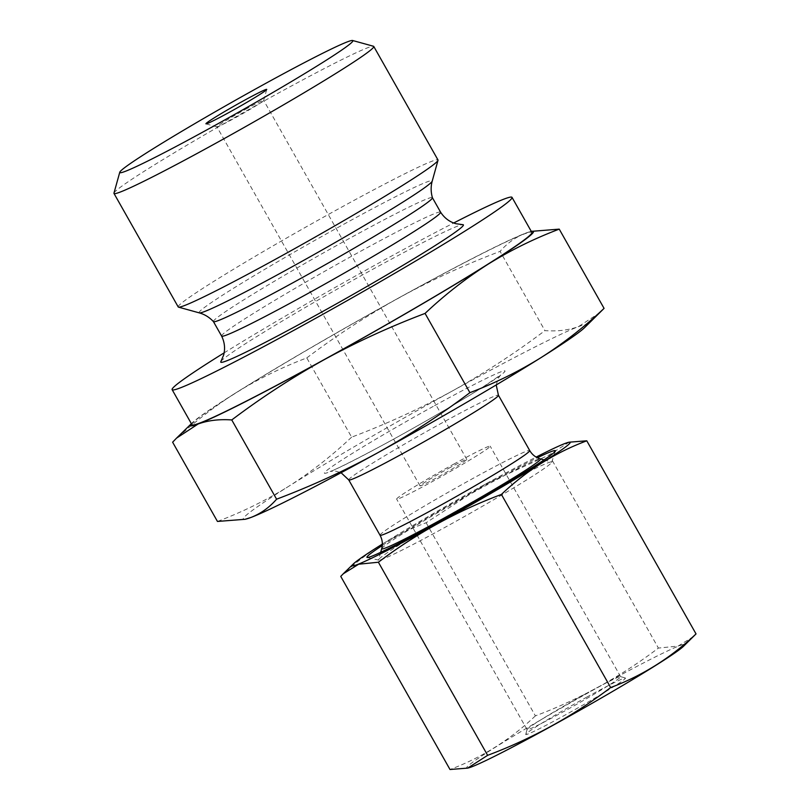 <?xml version="1.0" encoding="UTF-8"?>
<svg xmlns="http://www.w3.org/2000/svg" width="810" height="810" viewBox="0 0 810 810"><rect width="100%" height="100%" fill="white"/><g stroke="black" fill="none" stroke-linecap="round" stroke-linejoin="round"><path stroke-width="0.61" stroke-dasharray="4.05 3.04" d="M382.34 544.087A125.175 5.579 150.5 0 1 485.008 484.319A125.175 5.579 150.5 0 1 536.129 457.083M340.747 576.386C365.847 552.562 394.298 534.681 426.131 522.754L485.079 484.339L549.139 454.957L569.126 442.189M426.131 522.754L535.39 715.868C579.889 699.151 620.895 676.553 658.398 648.071L549.139 454.957M246.392 518.967A197.053 8.788 150.5 0 1 288.552 486.405C266.115 500.317 242.413 512.001 217.455 521.448M600.159 312.447L578.522 326.612C568.579 330.176 557.381 331.523 544.928 330.632L500.094 251.383C507.343 243.081 515.859 236.996 525.639 233.159L531.492 231.295M192.081 422.962L191.362 423.66A197.053 8.788 150.5 0 1 192.081 422.962A197.053 8.788 150.5 0 1 235.68 392.951C258.117 379.039 281.819 367.365 306.777 357.919L351.621 437.167C386.451 424.005 420.005 408.615 452.294 391.007C484.491 373.066 515.373 352.947 544.928 330.632M306.777 357.919C336.403 335.563 367.284 315.434 399.421 297.543C431.781 279.895 465.335 264.505 500.094 251.383M113.967 193.094A149.243 6.652 150.5 0 1 272.281 96.451A149.243 6.652 150.5 0 1 373.491 46.261M178.21 306.939A149.243 6.652 150.5 0 1 336.504 209.962A149.243 6.652 150.5 0 1 437.987 159.965M213.425 321.58L213.435 321.61A125.803 5.609 150.5 0 1 213.425 321.58A125.803 5.609 150.5 0 1 346.862 239.841A125.803 5.609 150.5 0 1 432.398 197.691A125.803 5.609 150.5 0 1 432.429 197.741L432.398 197.691M221.616 336.069L221.616 336.059A125.803 5.609 150.5 0 1 355.053 254.32A125.803 5.609 150.5 0 1 440.589 212.169L440.589 212.169M220.897 361.513A139.391 6.217 150.5 0 1 368.611 271.573A139.391 6.217 150.5 0 1 462.783 224.664M224.127 352.866A195.261 8.707 150.5 0 1 379.252 262.784A195.261 8.707 150.5 0 1 453.701 222.983M191.96 424.713A195.261 8.707 150.5 0 1 399.077 297.827A195.261 8.707 150.5 0 1 531.856 232.409M172.621 442.199C192.375 423.549 213.394 407.136 235.68 392.951A197.053 8.788 150.5 0 1 399.421 297.543A197.053 8.788 150.5 0 1 525.639 233.159A197.053 8.788 150.5 0 1 530.297 231.609A197.053 8.788 150.5 0 1 531.269 231.376L530.297 231.609M245.41 109.38A26.872 1.195 150.5 0 1 263.685 100.379A26.872 1.195 150.5 0 1 263.685 100.44A26.872 1.195 150.5 0 1 240.884 114.655A26.872 1.195 150.5 0 1 216.958 126.876A26.872 1.195 150.5 0 1 216.908 126.846A26.872 1.195 150.5 0 1 245.41 109.38M448.537 468.413A26.872 1.195 150.5 0 1 466.813 459.412A26.872 1.195 150.5 0 1 444.012 473.678A26.872 1.195 150.5 0 1 420.036 485.868A26.872 1.195 150.5 0 1 448.537 468.413M453.651 464.181A53.743 2.4 150.5 0 1 490.192 446.178A53.743 2.4 150.5 0 1 444.599 474.721A53.743 2.4 150.5 0 1 396.647 499.102A53.743 2.4 150.5 0 1 453.651 464.181M584.071 694.707A53.743 2.4 150.5 0 1 620.521 676.633A53.743 2.4 150.5 0 1 620.622 676.694A53.743 2.4 150.5 0 1 575.029 705.247A53.743 2.4 150.5 0 1 527.067 729.628A53.743 2.4 150.5 0 1 527.067 729.506A53.743 2.4 150.5 0 1 584.071 694.707M586.521 697.258A57.328 2.551 150.5 0 1 625.391 677.98A57.328 2.551 150.5 0 1 576.862 708.497A57.328 2.551 150.5 0 1 525.71 734.376A57.328 2.551 150.5 0 1 586.521 697.258M468.636 767.86A125.175 5.579 150.5 0 1 599.44 686.576A125.175 5.579 150.5 0 1 683.488 646.309M693.542 636.498L678.122 646.086L658.398 648.071M535.39 715.868C510.29 739.692 481.839 757.573 450.006 769.5M382.269 545.515A108.267 4.83 150.5 0 1 481.788 486.982A108.267 4.83 150.5 0 1 537.384 457.761M484.076 495.396A99.427 4.435 150.5 0 1 551.509 461.953A99.427 4.435 150.5 0 1 551.691 462.328A99.427 4.435 150.5 0 1 467.329 514.897A99.427 4.435 150.5 0 1 378.817 560.135A99.427 4.435 150.5 0 1 378.594 559.781A99.427 4.435 150.5 0 1 484.076 495.396M351.621 437.167C331.857 455.807 310.837 472.23 288.552 486.405A197.053 8.788 150.5 0 1 452.294 391.007A197.053 8.788 150.5 0 1 578.522 326.612A197.053 8.788 150.5 0 1 584.607 327.615M199.341 312.893L199.341 312.893A133.903 5.974 150.5 0 1 341.132 225.717A133.903 5.974 150.5 0 1 432.206 181.146L432.206 181.146M381.702 548.633A91.236 4.07 150.5 0 1 478.487 489.554A91.236 4.07 150.5 0 1 540.351 458.875M380.042 535.238A85.981 3.837 150.5 0 1 471.258 479.368A85.981 3.837 150.5 0 1 529.72 450.562M348.756 479.935A85.981 3.837 150.5 0 1 439.962 424.055A85.981 3.837 150.5 0 1 498.433 395.25M434.555 405.668A103.903 4.637 150.5 0 1 481.332 388.061A103.903 4.637 150.5 0 1 328.445 472.321A103.903 4.637 150.5 0 1 434.555 405.668M263.685 100.44L266.733 89.485M216.958 126.876L205.993 123.849M466.813 459.412L263.685 100.379M420.036 485.868L216.908 126.846M620.622 676.694L490.192 446.178M527.067 729.628L396.647 499.102M527.067 729.506L525.71 734.376M620.521 676.633L625.391 677.98M551.691 462.328L555.417 450.978M378.817 560.135L367.173 557.482M380.67 552.339L378.594 559.781M544.057 459.898L551.509 461.953M496.216 384.952L498.363 378.037L500.712 374.919L482.365 387.372C464.515 398.611 442.118 411.855 415.166 427.103C375.769 449.591 333.933 470.772 330.146 471.42L335.472 471.106L341.071 472.726"/><path stroke-width="1.21" d="M487.64 755.335C532.15 738.619 573.156 716.03 610.659 687.548L501.4 494.434C457.164 510.999 416.158 533.598 378.392 562.231L358.668 564.216L343.248 573.804L340.747 576.386L450.006 769.5L467.664 768.113L487.64 755.335L378.392 562.231M610.659 687.548C642.482 675.621 670.943 657.74 696.033 633.916L586.774 440.802C554.951 452.729 526.49 470.61 501.4 494.434M536.129 457.083A125.175 5.579 150.5 0 1 568.144 442.432A125.175 5.579 150.5 0 1 463.927 508.882A125.175 5.579 150.5 0 1 353.292 563.993A125.175 5.579 150.5 0 1 382.34 544.087M569.126 442.189L586.774 440.802M469.901 392.658C494.869 383.211 518.572 371.537 541.009 357.625A197.053 8.788 150.5 0 1 377.268 453.033A197.053 8.788 150.5 0 1 251.049 517.428C260.83 513.581 269.345 507.505 276.595 499.193C311.425 486.03 344.989 470.64 377.268 453.033C409.475 435.102 440.346 414.973 469.901 392.658L425.068 313.409C390.319 326.541 356.754 341.931 324.395 359.579A197.053 8.788 150.5 0 1 198.166 423.964L176.529 438.129L172.621 442.199L217.455 521.448L245.197 519.281L251.049 517.428A197.053 8.788 150.5 0 1 246.392 518.967L245.197 519.281M276.595 499.193L231.761 419.944C261.387 397.589 292.268 377.46 324.395 359.579A197.053 8.788 150.5 0 0 488.136 264.171C465.851 278.356 444.832 294.769 425.068 313.409M604.068 308.377L584.607 327.615A197.053 8.788 150.5 0 1 541.009 357.625C563.294 343.44 584.314 327.027 604.068 308.377L559.234 229.129C534.276 238.575 510.573 250.26 488.136 264.171A197.053 8.788 150.5 0 0 531.269 231.376L559.234 229.129M231.761 419.944C219.307 419.053 208.109 420.4 198.166 423.964A197.053 8.788 150.5 0 1 191.383 423.681L176.529 438.129M261.822 85.526A133.903 5.974 150.5 0 1 352.623 40.5A133.903 5.974 150.5 0 1 239.274 111.8A133.903 5.974 150.5 0 1 119.769 172.246A133.903 5.974 150.5 0 1 261.822 85.526M352.623 40.5L373.491 46.261A149.243 6.652 150.5 0 1 373.764 46.443A149.243 6.652 150.5 0 1 247.151 125.732A149.243 6.652 150.5 0 1 113.977 193.428A149.243 6.652 150.5 0 1 113.967 193.094L119.769 172.246M373.764 46.443L437.987 159.965A149.243 6.652 150.5 0 1 438.007 160.299A149.243 6.652 150.5 0 1 311.374 239.244A149.243 6.652 150.5 0 1 178.483 307.132A149.243 6.652 150.5 0 1 178.21 306.939L113.977 193.428M440.599 212.179A125.803 5.609 150.5 0 1 333.872 279.005A125.803 5.609 150.5 0 1 221.616 336.069C224.674 342.346 225.342 348.695 223.621 355.114L220.897 361.513A139.391 6.217 150.5 0 0 345.141 298.92A139.391 6.217 150.5 0 0 462.783 224.664L455.888 223.702C449.499 221.879 444.406 218.032 440.589 212.169A125.803 5.609 150.5 0 1 440.599 212.179L432.418 197.721A125.803 5.609 150.5 0 1 325.671 264.516A125.803 5.609 150.5 0 1 213.455 321.631C209.446 317.328 204.738 314.412 199.341 312.893L178.483 307.132M221.616 336.069A125.803 5.609 150.5 0 1 221.616 336.059L213.435 321.61M453.701 222.983A195.261 8.707 150.5 0 1 512.021 197.367A195.261 8.707 150.5 0 1 346.366 301.097A195.261 8.707 150.5 0 1 172.135 389.671A195.261 8.707 150.5 0 1 224.127 352.866M512.021 197.367L531.856 232.409A195.261 8.707 150.5 0 1 366.191 336.14A195.261 8.707 150.5 0 1 191.96 424.713L172.135 389.671M242.98 101.108A34.931 1.559 150.5 0 1 266.733 89.485A34.931 1.559 150.5 0 1 237.097 107.963A34.931 1.559 150.5 0 1 205.993 123.849A34.931 1.559 150.5 0 1 242.98 101.108M696.033 633.916L683.488 646.309A125.175 5.579 150.5 0 1 608.148 694.038A125.175 5.579 150.5 0 1 468.636 767.86L467.664 768.123M537.384 457.761A108.267 4.83 150.5 0 1 555.417 450.978A108.267 4.83 150.5 0 1 463.553 508.224A108.267 4.83 150.5 0 1 367.173 557.482A108.267 4.83 150.5 0 1 382.269 545.515M432.429 197.741C430.798 192.091 430.728 186.553 432.206 181.146L432.206 181.146A133.903 5.974 150.5 0 1 318.583 251.981A133.903 5.974 150.5 0 1 199.341 312.893M544.057 459.898L540.351 458.875A91.236 4.07 150.5 0 1 463.117 507.455A91.236 4.07 150.5 0 1 381.702 548.633L380.67 552.339M540.351 458.875C535.815 457.589 532.271 454.815 529.72 450.562A85.981 3.837 150.5 0 1 456.769 496.236A85.981 3.837 150.5 0 1 380.042 535.238L348.756 479.935A85.981 3.837 150.5 0 0 425.483 440.934A85.981 3.837 150.5 0 0 498.433 395.25L496.216 384.952M353.292 563.993L343.238 573.804M568.144 442.432L569.126 442.179M432.206 181.146L438.007 160.299M381.702 548.633C382.938 544.077 382.381 539.612 380.042 535.238M529.72 450.562L498.433 395.25M341.071 472.726L348.756 479.935"/></g></svg>
